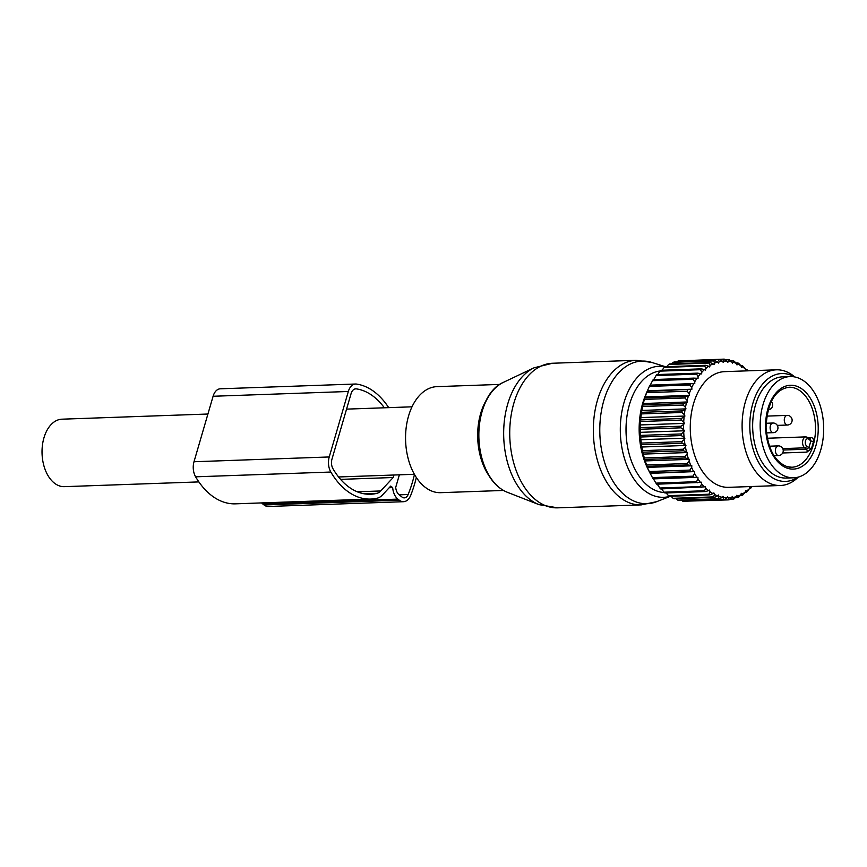 <?xml version="1.0" encoding="UTF-8"?>
<svg xmlns="http://www.w3.org/2000/svg" width="867" height="867" viewBox="0 0 867 867"><rect width="100%" height="100%" fill="white"/><g stroke="black" fill="none" stroke-linecap="round" stroke-linejoin="round"><path stroke-width="1.3" d="M198.868 481.911L64.386 486.658A33.759 21.155 -92 0 1 43.35 463.607A33.759 21.155 -92 0 1 62.001 419.184L207.917 414.025M503.478 490.451L440.696 492.673A53.05 33.239 -92 0 1 412.172 469.936A53.05 33.239 -92 0 1 408.671 415.618A53.05 33.239 -92 0 1 436.957 386.639L499.739 384.417M793.706 477.793L786.196 478.053A50.644 31.732 -92 0 1 779.866 477.273A50.644 31.732 -92 0 1 752.675 423.519A50.644 31.732 -92 0 1 782.619 376.842L790.13 376.571A50.644 31.732 -92 0 1 796.459 377.362A50.644 31.732 -92 0 1 823.65 431.116A50.644 31.732 -92 0 1 793.706 477.793A50.644 31.732 -92 0 1 787.377 477.002A50.644 31.732 -92 0 1 760.186 423.248A50.644 31.732 -92 0 1 790.13 376.571M808.423 437.716L811.133 437.618C812.975 437.857 813.745 439.125 813.441 441.422A40.034 25.078 -92 0 1 811.328 448.673L806.906 452.119L782.673 452.975M811.328 448.673L808.781 447.686L806.429 449.204L804.684 447.838A1.929 1.333 -51.9 0 0 806.689 446.05L808.781 447.686A38.105 23.875 88 0 0 810.786 440.794A1.929 0.564 -167.8 0 0 813.441 441.422M811.133 437.618L809.453 438.854L810.786 440.794L808.705 439.157A3.858 2.417 88 0 0 805.497 440.88A3.858 2.417 88 0 0 806.689 446.05M740.353 495.339L742.26 495.274A70.411 44.119 88 0 0 743.192 494.678L745.219 492.131A68.482 42.916 -92 0 1 742.25 494.038L742.26 495.274M700.46 482.41L656.742 484.198A70.411 44.119 88 0 1 655.961 483.125L653.415 478.877L697.924 477.305L697.968 478.996A68.482 42.916 88 0 0 700.46 482.41L701.511 482.215L701.663 483.894A68.482 42.916 88 0 0 704.372 486.864L705.391 486.485L705.673 488.132A68.482 42.916 88 0 0 708.556 490.624L709.542 490.072L709.921 491.665A68.482 42.916 88 0 0 712.956 493.648L713.888 492.911L714.386 494.439A68.482 42.916 88 0 0 717.518 495.881L718.396 494.992L718.981 496.423A68.482 42.916 88 0 0 722.189 497.311L723.002 496.271L723.685 497.604A68.482 42.916 88 0 0 726.914 497.929L727.651 496.737L728.421 497.951A68.482 42.916 88 0 0 731.64 497.701L732.279 496.39L733.124 497.463A68.482 42.916 88 0 0 736.3 496.661L736.842 495.241L737.752 496.152A68.482 42.916 88 0 0 740.841 494.797L741.285 493.28L742.25 494.038M740.841 494.797L738.651 497.214A70.411 44.119 -92 0 1 737.676 497.647L737.752 496.152M687.282 501.137L728.117 499.891A70.411 44.119 88 0 0 729.136 499.815L731.64 497.701M681.635 500.346L682.687 501.169A70.411 44.119 88 0 0 683.705 501.267L724.27 499.836L726.914 497.929M676.217 498.688L677.842 500.161A70.411 44.119 88 0 0 678.85 500.443L719.415 499.002L722.189 497.311M671.036 496.217L673.074 498.308A70.411 44.119 88 0 0 674.06 498.763L714.636 497.333L717.518 495.881M666.127 492.944L668.457 495.653A70.411 44.119 88 0 0 669.411 496.271L709.975 494.84L712.956 493.648M660.882 488.056L664.024 492.196A70.411 44.119 88 0 0 664.935 492.987L705.5 491.556L708.556 490.624M656.991 483.786L659.841 488.013A70.411 44.119 88 0 0 660.697 488.945L704.372 486.864M653.415 478.877L696.862 477.316A68.482 42.916 88 0 1 694.619 473.49L692.993 476.178A70.411 44.119 88 0 0 693.698 477.381M693.633 471.637L649.903 472.84A70.411 44.119 88 0 1 649.275 471.529L647.324 467.378L691.844 465.807L691.649 467.454A68.482 42.916 88 0 0 693.633 471.637L650.174 473.382L649.903 472.84L652.428 477.609A70.411 44.119 88 0 0 653.133 478.812M647.324 467.378L647.096 466.359L687.661 464.929L690.793 465.438A68.482 42.916 88 0 1 689.102 460.951L687.13 463.52A70.411 44.119 88 0 0 687.661 464.929M747.441 370.838A68.482 42.916 88 0 0 746.682 370.144L745.674 370.61L745.349 368.984A68.482 42.916 88 0 0 742.39 366.752L741.426 367.391L740.982 365.831A68.482 42.916 88 0 0 737.904 364.118L736.993 364.931L736.451 363.446A68.482 42.916 88 0 0 733.276 362.276L732.431 363.251L731.791 361.864A68.482 42.916 88 0 0 728.562 361.257L727.792 362.373L727.066 361.106A68.482 42.916 88 0 0 723.837 361.062L723.143 362.308L722.341 361.171A68.482 42.916 88 0 0 719.133 361.702L718.537 363.067L717.659 362.07A68.482 42.916 88 0 0 714.527 363.154L714.029 364.628L713.097 363.782A68.482 42.916 88 0 0 710.062 365.419L709.672 366.969L708.686 366.297A68.482 42.916 88 0 0 705.803 368.464L705.521 370.079L704.503 369.58A68.482 42.916 88 0 0 701.793 372.246L701.631 373.905L700.579 373.59A68.482 42.916 88 0 0 698.076 376.722L698.033 378.402L696.97 378.272A68.482 42.916 88 0 0 694.716 381.838L694.781 383.528L650.001 385.154A70.411 44.119 88 0 0 649.372 386.4L647.411 390.779L691.92 389.207L647.172 391.31A70.411 44.119 88 0 0 646.641 392.664L644.799 397.953A70.411 44.119 88 0 0 644.365 399.394L642.913 404.987A70.411 44.119 88 0 0 642.577 406.504L641.526 412.345A70.411 44.119 88 0 0 641.298 413.917L640.659 419.921A70.411 44.119 88 0 0 640.55 421.525L640.323 427.637A70.411 44.119 88 0 0 640.323 429.263L640.529 435.397A70.411 44.119 88 0 0 640.637 437.011L641.266 443.091A70.411 44.119 88 0 0 641.493 444.684L642.534 450.645A70.411 44.119 88 0 0 642.859 452.195L644.3 457.96A70.411 44.119 88 0 0 644.734 459.456L646.554 464.95A70.411 44.119 88 0 0 647.096 466.359M647.248 391.115L645.59 395.049A62.695 39.286 88 0 0 648.223 469.556L650.033 473.122M751.526 486.517A68.482 42.916 88 0 1 750.616 487.482L749.576 487.081L749.359 488.717A68.482 42.916 88 0 1 746.552 491.134L745.544 490.549L745.219 492.131M694.781 383.528L693.73 383.582A68.482 42.916 88 0 0 691.736 387.538L689.937 384.97L649.372 386.4M691.92 389.207L691.736 387.538M690.88 389.446A68.482 42.916 88 0 0 689.178 393.737L687.206 391.234L646.641 392.664M644.972 396.945L689.482 395.374L689.178 393.737M689.482 395.374L688.463 395.796A68.482 42.916 88 0 0 687.076 400.381L684.93 397.964L644.365 399.394M642.978 403.534L687.488 401.963L687.076 400.381M687.488 401.963L686.512 402.559A68.482 42.916 88 0 0 685.461 407.371L683.142 405.073L642.577 406.504M641.461 410.449L685.97 408.877L685.461 407.371M685.97 408.877L685.049 409.647A68.482 42.916 88 0 0 684.334 414.632L681.863 412.475L641.298 413.917M640.431 417.612L684.952 416.041L684.334 414.632M684.952 416.041L684.085 416.973A68.482 42.916 88 0 0 683.727 422.077L681.115 420.094L640.55 421.525M639.911 424.949L684.431 423.378L683.727 422.077M684.431 423.378L683.64 424.462A68.482 42.916 88 0 0 683.629 429.609L680.898 427.821L640.323 429.263M639.911 432.351L684.421 430.78L683.629 429.609M684.421 430.78L683.716 431.994A68.482 42.916 88 0 0 684.063 437.141L681.213 435.581L640.637 437.011M640.41 439.742L684.919 438.171L684.063 437.141M684.919 438.171L684.301 439.504A68.482 42.916 88 0 0 685.006 444.576L682.058 443.254L641.493 444.684M641.417 447.025L685.938 445.454L685.006 444.576M685.938 445.454L685.418 446.895A68.482 42.916 88 0 0 686.458 451.826L683.424 450.764L642.859 452.195M642.924 454.113L687.433 452.541L686.458 451.826M687.433 452.541L687.022 454.08A68.482 42.916 88 0 0 688.398 458.816L685.298 458.025L644.734 459.456M644.896 460.93L689.406 459.358L688.398 458.816M689.406 459.358L689.102 460.951M691.844 465.807L690.793 465.438M694.684 471.811L694.619 473.49M697.924 477.305L696.862 477.316M794.866 376.972L793.413 375.834A57.872 36.262 88 0 0 776.355 369.819L724.519 371.65A57.872 36.262 88 0 0 699.127 390.117A57.872 36.262 88 0 0 693.979 453.203A57.872 36.262 88 0 0 728.605 487.33L780.441 485.498A57.872 36.262 88 0 0 797.033 478.291L798.399 477.056M735.194 497.734L737.676 497.647M729.743 499.305L732.951 499.186A70.411 44.119 88 0 0 733.948 498.937L736.3 496.661M733.124 497.463L732.951 499.186M728.421 497.951L728.117 499.891M682.687 501.169L723.251 499.728A70.411 44.119 88 0 0 724.27 499.836M723.685 497.604L723.251 499.728M677.842 500.161L718.407 498.731A70.411 44.119 88 0 0 719.415 499.002M718.981 496.423L718.407 498.731M673.074 498.308L713.649 496.878A70.411 44.119 88 0 0 714.636 497.333M714.386 494.439L713.649 496.878M668.457 495.653L709.022 494.212A70.411 44.119 88 0 0 709.975 494.84M709.921 491.665L709.022 494.212M664.024 492.196L704.589 490.765A70.411 44.119 88 0 0 705.5 491.556M705.673 488.132L704.589 490.765M659.841 488.013L700.417 486.571A70.411 44.119 88 0 0 701.262 487.514M701.663 483.894L700.417 486.571M655.961 483.125L696.526 481.694A70.411 44.119 88 0 0 697.317 482.767M697.968 478.996L696.526 481.694M652.428 477.609L692.993 476.178M649.275 471.529L689.85 470.087A70.411 44.119 88 0 0 690.468 471.41M691.649 467.454L689.85 470.087M646.554 464.95L687.13 463.52M644.3 457.96L684.865 456.53A70.411 44.119 88 0 0 685.298 458.025M687.022 454.08L684.865 456.53M642.534 450.645L683.098 449.214A70.411 44.119 88 0 0 683.424 450.764M685.418 446.895L683.098 449.214M641.266 443.091L681.841 441.661A70.411 44.119 88 0 0 682.058 443.254M684.301 439.504L681.841 441.661M640.529 435.397L681.104 433.955A70.411 44.119 88 0 0 681.213 435.581M683.716 431.994L681.104 433.955M640.323 427.637L680.898 426.206A70.411 44.119 88 0 0 680.898 427.821M683.64 424.462L680.898 426.206M640.659 419.921L681.224 418.49A70.411 44.119 88 0 0 681.115 420.094M684.085 416.973L681.224 418.49M641.526 412.345L682.091 410.915A70.411 44.119 88 0 0 681.863 412.475M685.049 409.647L682.091 410.915M642.913 404.987L683.478 403.556A70.411 44.119 88 0 0 683.142 405.073M686.512 402.559L683.478 403.556M644.799 397.953L685.374 396.522A70.411 44.119 88 0 0 684.93 397.964M688.463 395.796L685.374 396.522M687.737 389.879A70.411 44.119 88 0 0 687.206 391.234M650.001 385.154L690.566 383.723A70.411 44.119 88 0 0 689.937 384.97M693.73 383.582L690.566 383.723M653.523 379.974L656.081 375.563L696.645 374.132A70.411 44.119 -92 0 1 697.436 373.146L656.872 374.577A70.411 44.119 88 0 0 656.081 375.563M657.717 374.555L659.971 371.13L700.536 369.7A70.411 44.119 -92 0 1 701.392 368.854L660.827 370.285A70.411 44.119 88 0 0 659.971 371.13M662.041 370.242L664.165 367.413L704.73 365.982A70.411 44.119 -92 0 1 705.64 365.3L665.076 366.73A70.411 44.119 88 0 0 664.165 367.413M666.723 366.676L668.598 364.476L709.163 363.045A70.411 44.119 -92 0 1 710.116 362.525L669.552 363.956A70.411 44.119 88 0 0 668.598 364.476M671.73 363.88L673.226 362.341L713.801 360.91A70.411 44.119 -92 0 1 714.787 360.564L674.212 361.994A70.411 44.119 88 0 0 673.226 362.341M677.04 361.897L677.994 361.04L718.559 359.61A70.411 44.119 -92 0 1 719.567 359.447L679.002 360.878A70.411 44.119 88 0 0 677.994 361.04M682.632 360.748L723.403 359.155A70.411 44.119 -92 0 1 724.422 359.166L727.066 361.106M650.272 385.1L652.537 380.678L693.101 379.247A70.411 44.119 -92 0 1 693.817 378.12L653.241 379.562A70.411 44.119 88 0 0 652.537 380.678M752.036 486.506L751.559 487.254A70.411 44.119 88 0 1 750.735 488.175L749.424 488.219M750.616 487.482L750.735 488.175M749.359 488.717L747.506 491.34A70.411 44.119 88 0 1 746.628 492.098L745.197 492.153M746.552 491.134L746.628 492.098M748.004 370.827L747.647 370.328A70.411 44.119 -92 0 0 746.758 369.461L746.682 370.144M745.457 369.505L746.758 369.461M745.349 368.984L743.333 366.503A70.411 44.119 -92 0 0 742.401 365.798L742.39 366.752M740.992 365.841L742.401 365.798M740.982 365.831L738.803 363.436A70.411 44.119 -92 0 0 737.828 362.894L737.904 364.118M735.953 362.959L737.828 362.894M736.451 363.446L734.1 361.181A70.411 44.119 -92 0 0 733.103 360.813L733.276 362.276M730.653 360.9L733.103 360.813M731.791 361.864L729.288 359.751A70.411 44.119 -92 0 0 728.269 359.556L728.562 361.257M725.115 359.675L728.269 359.556M723.837 361.062L723.403 359.155M722.341 361.171L719.567 359.447M719.133 361.702L718.559 359.61M717.659 362.07L714.787 360.564M714.527 363.154L713.801 360.91M713.097 363.782L710.116 362.525M710.062 365.419L709.163 363.045M708.686 366.297L705.64 365.3M705.803 368.464L704.73 365.982M704.503 369.58L701.392 368.854M701.793 372.246L700.536 369.7M700.579 373.59L697.436 373.146M698.076 376.722L696.645 374.132M696.97 378.272L693.817 378.12M694.716 381.838L693.101 379.247M776.355 369.819A57.872 36.262 88 0 0 750.974 388.286A57.872 36.262 88 0 0 745.815 451.371A57.872 36.262 88 0 0 780.441 485.498M797.835 477.208A53.982 33.824 -92 0 1 756.588 458.394A53.982 33.824 -92 0 1 758.072 390.757A53.982 33.824 -92 0 1 794.291 376.863M416.355 477.511A110.683 69.36 -92 0 1 410.774 495.209A14.468 9.071 -92 0 1 403.545 501.7A14.468 9.071 -92 0 1 399.264 500.183L397.888 499.11A14.468 9.071 -92 0 1 392.675 487.612L389.196 487.731M392.675 487.612L390.724 486.084L382.466 494.981A20.255 12.691 -92 0 1 377.492 498.102A81.986 51.37 -92 0 1 370.708 499.067A81.986 51.37 -92 0 1 330.836 472.038A13.504 8.464 -92 0 1 329.232 456.963L194.002 461.743A13.504 8.464 -92 0 0 195.617 476.817A81.986 51.37 -92 0 0 235.477 503.835L370.708 499.067M388.687 407.642A81.986 51.37 -92 0 0 356.5 384.07A13.504 8.464 -92 0 0 355.557 384.016A13.504 8.464 -92 0 0 348.328 391.483L329.232 456.963M348.328 391.483L213.098 396.262L194.002 461.743M213.098 396.262A13.504 8.464 -92 0 1 220.326 388.795L355.557 384.016M403.545 501.7L268.315 506.48A14.468 9.071 -92 0 1 264.034 504.962L262.668 503.89A14.468 9.071 -92 0 1 261.606 502.914M393.911 475.018L393.185 477.511L380.711 490.96A15.433 9.667 -92 0 1 376.928 493.334A77.163 48.357 -92 0 1 370.534 494.244A77.163 48.357 -92 0 1 333.015 468.809A8.681 5.44 -92 0 1 331.974 459.12L351.081 393.64A8.681 5.44 -92 0 1 355.719 388.839A8.681 5.44 -92 0 1 356.326 388.871A77.163 48.357 -92 0 1 384.363 407.793M393.185 477.511L340.579 479.375M399.373 474.823L395.699 487.427A9.645 6.047 -92 0 0 399.145 494.797L402.039 497.062A7.716 4.834 -92 0 0 404.325 497.875A7.716 4.834 -92 0 0 408.14 494.515L399.188 494.829M414.469 474.433A106.825 66.943 -92 0 1 408.14 494.515M488.511 475.029A53.05 33.239 -92 0 1 484.295 467.389A53.05 33.239 -92 0 1 485.888 400.857M664.404 492.532A60.885 38.148 -92 0 1 633.614 466.446A60.885 38.148 -92 0 1 629.193 405.496A60.885 38.148 -92 0 1 660.112 370.989M670.191 496.249A65.545 41.074 -92 0 1 628.488 469.199A65.545 41.074 -92 0 1 625.508 397.953A65.545 41.074 -92 0 1 665.043 366.763M503.283 382.412C480.134 392.036 470.803 439.309 485.39 469.069C490.83 480.752 498.091 488.457 507.162 492.207A56.908 35.655 -92 0 1 485.943 469.459A56.908 35.655 -92 0 1 503.283 382.412L534.115 367.781A70.931 44.445 88 0 0 512.505 476.276A70.931 44.445 88 0 0 538.949 504.627L557.654 507.845A72.34 45.333 -92 0 1 518.759 476.839A72.34 45.333 -92 0 1 513.979 402.765A72.34 45.333 -92 0 1 552.55 363.251L534.115 367.781M670.516 496.238L656.622 501.69A71.354 44.716 -92 0 1 608.688 473.122A71.354 44.716 -92 0 1 606.261 393.358A71.354 44.716 -92 0 1 651.702 362.406L665.477 366.719M656.622 501.69L641.255 504.887A72.34 45.333 -92 0 1 602.359 473.881A72.34 45.333 -92 0 1 597.58 399.817A72.34 45.333 -92 0 1 636.14 360.293L651.702 362.406M795.678 385.902A41.963 26.292 -92 0 1 817.96 434.595A41.963 26.292 -92 0 1 788.157 468.462A41.963 26.292 -92 0 1 765.875 419.769A41.963 26.292 -92 0 1 795.678 385.902M791.831 467.237L787.182 466.663C774.795 461.948 767.75 448.824 766.049 427.279C767.338 402.765 774.99 389.413 789.003 387.235A40.034 25.078 -92 0 1 794.009 387.852A40.034 25.078 -92 0 1 815.5 430.346A40.034 25.078 -92 0 1 791.831 467.237A40.034 25.078 -92 0 1 787.464 466.793M806.906 452.119A1.929 1.214 88 0 0 806.429 449.204L783.194 450.027M782.76 448.607L804.684 447.838A5.787 3.631 88 0 1 802.625 441.39A5.787 3.631 88 0 1 805.985 436.87L767.241 438.247M808.705 439.157A1.929 1.333 -51.9 0 0 808.391 437.683L805.985 436.87M775.401 450.883A4.823 3.024 88 0 0 778.588 455.533A4.823 4.823 0 0 0 783.237 450.493A4.823 4.823 0 0 0 778.241 445.887A4.823 3.024 88 0 0 775.401 450.883M784.288 420.387A4.823 3.024 88 0 0 787.485 425.025A4.823 4.823 0 0 0 792.124 419.996A4.823 4.823 0 0 0 787.138 415.391A4.823 3.024 88 0 0 784.288 420.387M770.124 428.027A4.823 3.024 88 0 0 773.31 432.666A4.823 4.823 0 0 0 777.959 427.626A4.823 4.823 0 0 0 772.963 423.02A4.823 3.024 88 0 0 770.124 428.027M330.836 472.038L195.617 476.817M399.264 500.183L264.034 504.962M397.888 499.11L262.668 503.89M356.326 388.871L355.123 388.915M376.928 493.334L364.107 493.789M380.711 490.96L357.269 491.795M414.393 474.292L338.585 476.969M412.009 406.818L346.562 409.126M507.162 492.207L538.949 504.627M641.255 504.887L557.654 507.845M636.14 360.293L552.55 363.251M810.201 439.103L808.391 437.683M773.971 455.695L778.588 455.533M769.408 446.202L778.241 445.887M768.119 409.798A4.823 4.823 0 0 0 771.218 401.529M777.287 425.394L787.485 425.025M766.775 416.106L787.138 415.391M766.417 432.904L773.31 432.666M766.081 423.269L772.963 423.02"/></g></svg>
